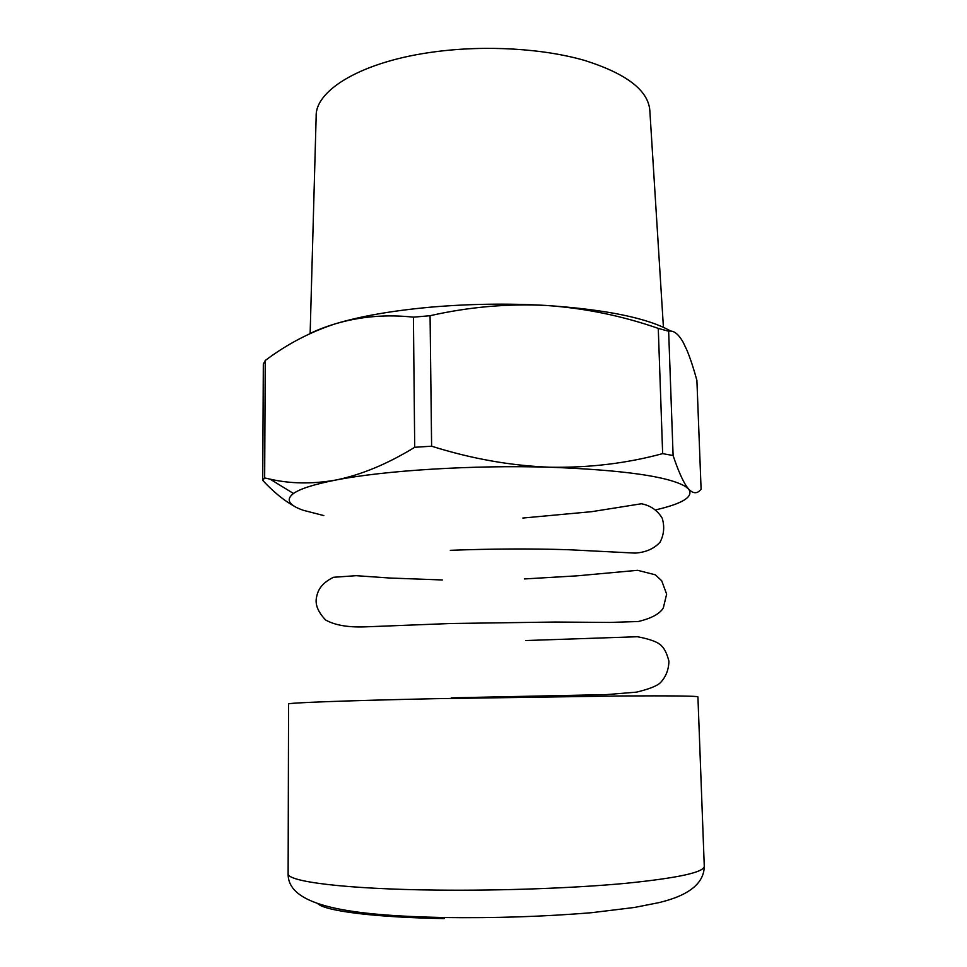 <?xml version="1.0" encoding="UTF-8"?>
<svg xmlns="http://www.w3.org/2000/svg" width="967" height="967" viewBox="0 0 967 967"><rect width="100%" height="100%" fill="white"/><g stroke="black" fill="none" stroke-linecap="round" stroke-linejoin="round"><path stroke-width="1.45" d="M310.141 333.506L316.161 116.391C315.049 89.834 362.976 60.981 435.525 51.722C486.292 45.026 543.684 48.555 584.842 60.498C626.652 73.77 648.313 90.451 649.836 110.564L663.422 327.317M431.608 446.198L414.71 447.286L413.417 317.164C386.353 314.227 360.34 316.439 335.38 323.8C360.34 316.245 391.998 310.709 430.339 307.192C469.019 303.843 507.639 303.263 546.162 305.451C507.482 303.529 468.79 306.95 430.073 315.713L431.608 446.198C471.28 458.721 510.733 465.731 549.969 467.23C589.278 467.883 626.834 463.35 662.649 453.632L658.273 328.393C622.083 315.798 584.709 308.147 546.162 305.451C606.466 309.561 648.023 318.119 670.832 331.137M413.417 317.164L430.073 315.713M288.13 873.539L288.565 703.988C286.728 702.876 344.699 700.628 434.932 698.694L620.463 695.962C671.533 695.684 697.352 695.986 697.92 696.844L704.278 866.275C704.049 883.379 688.879 895.515 658.793 902.658L634.473 907.457L591.877 912.667C544.361 916.619 494.705 918.239 442.898 917.526C351.166 915.544 287.235 906.683 288.13 873.539C286.22 881.529 345.207 889.169 437.193 890.099C501.68 890.812 574.761 888.117 626.06 883.294C677.903 878.024 703.976 872.355 704.278 866.275M309.573 333.772C316.487 330.267 325.081 326.943 335.38 323.8C310.383 331.911 287.006 344.143 265.248 360.498L264.656 477.928L270.059 479.136C290.523 483.838 312.401 484.141 335.706 480.067C361.199 474.894 387.537 463.967 414.71 447.286M701.099 489.157L696.905 380.418C693.75 368.826 690.486 358.902 687.138 350.658L683.173 342.306C678.375 333.833 673.528 330.146 668.644 331.234L673.105 455.53C677.807 469.587 682.231 479.801 686.389 486.147L688.649 489.121C693.315 493.895 697.473 493.907 701.099 489.157M658.273 328.393L668.644 331.234M673.105 455.53L662.649 453.632M294.609 506.418C284.25 500.737 273.613 492.07 262.722 480.406L263.326 364.088L265.248 360.498M264.656 477.928L262.722 480.406M656.109 509.778C683.016 503.505 693.859 496.627 688.649 489.121L685.663 486.643C668.934 476.489 623.703 470.022 549.969 467.23C473.673 464.849 384.104 470.47 335.706 480.067C314.227 484.274 300.145 488.746 293.485 493.484C285.47 499.649 288.77 505.257 303.372 510.31L323.812 515.58M444.216 918.577C375.305 917.441 326.145 911.119 318.034 903.903M525.951 640.541L637.386 636.721C650.634 639.223 658.817 642.402 661.924 646.282C664.716 649.026 667.049 653.994 668.922 661.174C668.729 669.623 665.937 676.755 660.534 682.569C657.439 685.784 649.449 688.975 636.564 692.13L606.285 694.62L451.323 697.848M524.392 578.943L576.791 575.861L637.628 570.312L655.3 574.809L661.682 580.72L666.638 594.125L663.338 607.892C659.905 613.779 651.54 618.324 638.22 621.527L609.657 622.434L555.276 622.035L450.803 623.51L364.245 626.894C347.624 627.402 334.751 625.105 325.625 620.004C318.119 612.099 315.049 604.689 316.427 597.775C317.756 590.656 320.645 583.79 333.41 577.287L356.207 575.679L389.919 578.036L442.282 579.958M522.845 518.046L591.659 511.676L641.399 503.771C650.549 505.523 657.487 510.334 662.214 518.203C664.716 526.568 664.027 534.521 660.123 542.064C654.224 548.676 645.908 552.35 635.186 553.1L568.536 549.727C531.197 548.543 491.792 548.748 450.308 550.32M293.485 493.484L270.059 479.136M685.663 486.643L686.389 486.159"/></g></svg>
